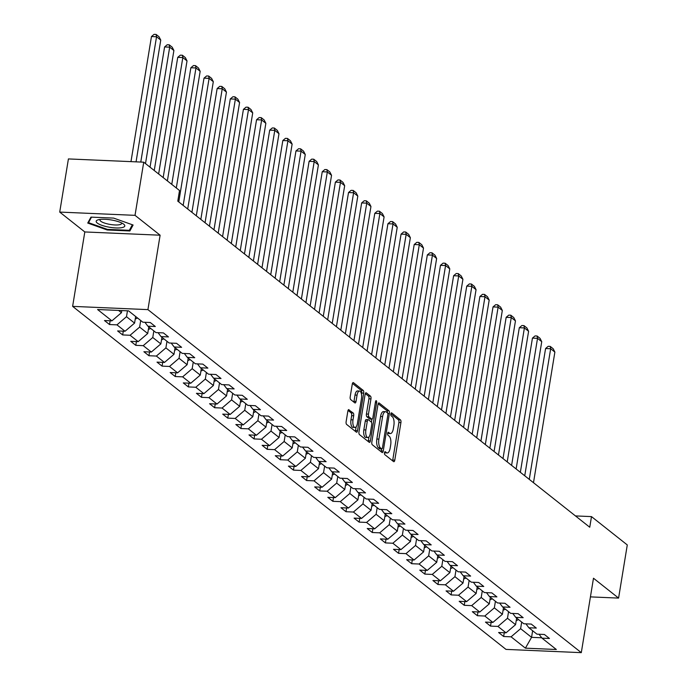 <?xml version="1.0" encoding="UTF-8"?>
<svg xmlns="http://www.w3.org/2000/svg" width="687" height="687" viewBox="0 0 687 687"><rect width="100%" height="100%" fill="white"/><g stroke="black" fill="none" stroke-linecap="round" stroke-linejoin="round"><path stroke-width="1.03" d="M384.488 452.742A1.529 0.627 92.5 0 0 384.823 454.657L393.608 461.612A2.19 0.893 92.5 0 0 393.857 461.707A2.19 0.893 92.5 0 0 394.776 460.178L400.925 422.608A2.19 0.893 92.5 0 0 400.444 419.869L391.659 412.913A1.529 0.627 92.5 0 0 391.487 412.844A1.529 0.627 92.5 0 0 390.843 413.918A1.529 0.627 92.5 0 0 391.178 415.841L392.32 416.734A7.007 2.851 92.5 0 1 393.866 425.511L393.359 428.636A7.007 2.851 92.5 0 1 390.414 433.549A7.007 2.851 92.5 0 1 389.615 433.222L388.481 432.329A1.529 0.627 92.5 0 0 388.31 432.252A1.529 0.627 92.5 0 0 387.666 433.325A1.529 0.627 92.5 0 0 388 435.249L389.143 436.151A7.007 2.851 92.5 0 1 390.688 444.918L390.182 448.053A7.007 2.851 92.5 0 1 387.228 452.956A7.007 2.851 92.5 0 1 386.438 452.639L385.304 451.737A1.529 0.627 92.5 0 0 385.132 451.668A1.529 0.627 92.5 0 0 384.488 452.742M349.022 409.701A2.19 0.893 92.5 0 0 348.773 409.598A2.19 0.893 92.5 0 0 347.854 411.127L346.128 421.672A2.19 0.893 92.5 0 0 346.617 424.411L356.364 432.132A2.19 0.893 92.5 0 0 356.613 432.235A2.19 0.893 92.5 0 0 357.541 430.697L363.689 393.136A2.19 0.893 92.5 0 0 363.2 390.388L353.453 382.668A2.19 0.893 92.5 0 0 353.204 382.573A2.19 0.893 92.5 0 0 352.285 384.102L350.198 396.837A2.19 0.893 92.5 0 0 350.679 399.576L354.853 402.883A2.19 0.893 92.5 0 0 355.102 402.977A2.19 0.893 92.5 0 0 356.021 401.448L357.06 395.137A5.857 2.379 92.5 0 1 359.524 391.032A5.857 2.379 92.5 0 1 361.482 398.632L357.429 423.364A5.857 2.379 92.5 0 1 354.964 427.469A5.857 2.379 92.5 0 1 353.006 419.869L353.685 415.747A2.19 0.893 92.5 0 0 353.195 412.999L348.524 409.675M160.114 235.203L135.021 215.34L143.729 162.184L68.417 158.929L59.717 212.085L84.81 231.948L72.624 306.368L147.928 309.622L160.114 235.203L84.81 231.948M590.434 596.883L618.583 598.094L593.482 578.231L581.296 652.65L147.928 309.622M618.583 598.094L627.283 544.937L591.49 516.607L575.448 515.92M143.729 162.184L179.522 190.514L177.778 201.145L589.755 527.238L591.49 516.607M371.839 442.016A2.19 0.893 92.5 0 0 372.32 444.764L382.075 452.484A2.19 0.893 92.5 0 0 382.324 452.578A2.19 0.893 92.5 0 0 383.243 451.05L389.4 413.48A2.19 0.893 92.5 0 0 388.911 410.74L379.155 403.02A2.19 0.893 92.5 0 0 378.906 402.917A2.19 0.893 92.5 0 0 377.987 404.454L371.839 442.016M369.22 442.308L359.464 434.588A2.19 0.893 92.5 0 1 358.983 431.848L365.132 394.278A2.19 0.893 92.5 0 1 366.059 392.749A2.19 0.893 92.5 0 1 366.3 392.844L370.482 396.15A2.19 0.893 92.5 0 1 370.963 398.889L368.464 414.124A2.19 0.893 92.5 0 0 368.953 416.872L371.719 419.061A2.19 0.893 92.5 0 0 371.968 419.156A2.19 0.893 92.5 0 0 372.886 417.627L375.488 401.766A1.529 0.627 92.5 0 1 376.132 400.693A1.529 0.627 92.5 0 1 376.648 402.685L370.387 440.874A2.19 0.893 92.5 0 1 369.469 442.411A2.19 0.893 92.5 0 1 369.22 442.308M72.624 306.368L505.993 649.395L581.296 652.65M109.525 324.539L116.962 324.857L125.043 331.254L117.614 330.936L122.664 334.938L130.092 335.256L138.181 341.654L130.753 341.336L135.803 345.338L143.231 345.655L151.32 352.053L143.892 351.735L148.942 355.729L156.37 356.055L164.451 362.453L157.022 362.135L162.08 366.128L169.509 366.454L177.59 372.852L170.161 372.534L175.219 376.528L182.648 376.854L190.728 383.252L183.3 382.925L188.35 386.927L195.786 387.253L203.867 393.651L196.439 393.325L201.489 397.326L208.917 397.653L217.006 404.05L209.578 403.724L214.627 407.726L222.056 408.044L230.145 414.45L222.717 414.124L227.766 418.125L235.194 418.443L243.275 424.849L235.847 424.523L240.905 428.525L248.333 428.843L256.414 435.249L248.986 434.923L254.044 438.924L261.472 439.242L269.553 445.64L262.125 445.322L267.174 449.324L274.611 449.642L282.692 456.039L275.264 455.721L280.313 459.723L287.741 460.041L295.831 466.439L288.403 466.121L293.452 470.123L300.88 470.44L308.97 476.838L301.541 476.52L306.591 480.522L314.019 480.84L322.1 487.238L314.672 486.92L319.73 490.922L327.158 491.239L335.239 497.637L327.811 497.319L332.869 501.321L340.297 501.639L348.378 508.037L340.95 507.719L345.999 511.712L353.427 512.038L361.517 518.436L354.088 518.118L359.138 522.111L366.566 522.438L374.655 528.835L367.227 528.518L372.277 532.511L379.705 532.837L387.794 539.235L380.358 538.909L385.416 542.91L392.844 543.237L400.925 549.634L393.496 549.308L398.554 553.31L405.983 553.636L414.063 560.034L406.635 559.707L411.693 563.709L419.122 564.027L427.202 570.433L419.774 570.107L424.824 574.109L432.252 574.426L440.341 580.833L432.913 580.506L437.963 584.508L445.391 584.826L453.48 591.232L446.052 590.906L451.101 594.908L458.53 595.225L466.619 601.623L459.182 601.305L464.24 605.307L471.668 605.625L479.749 612.023L472.321 611.705L477.379 615.707L484.807 616.024L492.888 622.422L485.46 622.104L490.518 626.106L497.946 626.424L506.027 632.821L498.599 632.504L503.648 636.506L511.076 636.823L525.4 648.159L556.333 649.49L542.017 638.163L549.445 638.481L544.396 634.479L536.968 634.161L528.878 627.763L536.307 628.081L531.257 624.079L523.829 623.762L515.739 617.364L523.168 617.682L518.118 613.68L510.69 613.362L502.609 606.964L510.037 607.282L504.979 603.28L497.551 602.963L489.47 596.565L496.899 596.883L491.84 592.89L484.412 592.563L476.331 586.166L483.76 586.483L478.71 582.49L471.273 582.164L463.193 575.766L470.621 576.084L465.571 572.091L458.143 571.764L450.054 565.367L457.482 565.684L452.432 561.691L445.004 561.365L436.915 554.967L444.343 555.294L439.294 551.292L431.865 550.965L423.785 544.568L431.213 544.894L426.155 540.892L418.727 540.566L410.646 534.168L418.074 534.495L413.016 530.493L405.588 530.175L397.507 523.769L404.935 524.095L399.886 520.093L392.449 519.776L384.368 513.369L391.796 513.696L386.747 509.694L379.318 509.376L371.229 502.978L378.657 503.296L373.608 499.294L366.18 498.977L358.09 492.579L365.518 492.897L360.469 488.895L353.041 488.577L344.96 482.18L352.388 482.497L347.33 478.496L339.902 478.178L331.821 471.78L339.249 472.098L334.191 468.096L326.763 467.778L318.682 461.381L326.11 461.698L321.061 457.697L313.633 457.379L305.543 450.981L312.971 451.299L307.922 447.297L300.494 446.979L292.404 440.582L299.833 440.899L294.783 436.906L287.355 436.58L279.265 430.182L286.694 430.5L281.644 426.507L274.216 426.18L266.135 419.783L273.563 420.101L268.505 416.107L261.077 415.781L252.996 409.383L260.425 409.701L255.366 405.708L247.938 405.382L239.857 398.984L247.286 399.31L242.236 395.308L234.808 394.982L226.719 388.584L234.147 388.911L229.097 384.909L221.669 384.591L213.58 378.185L221.008 378.511L215.958 374.509L208.53 374.192L200.441 367.785L207.878 368.112L202.82 364.11L195.391 363.792L187.311 357.386L194.739 357.712L189.681 353.711L182.253 353.393L174.172 346.995L181.6 347.313L176.542 343.311L169.114 342.993L161.033 336.596L168.461 336.913L163.412 332.912L155.983 332.594L147.894 326.196L155.322 326.514L150.273 322.512L142.844 322.194L128.529 310.859L97.588 309.528L111.904 320.855L104.476 320.537L109.525 324.539L110.143 320.777M135.657 316.509L134.575 323.105L126.494 316.707L127.456 310.816M126.494 316.707L116.962 324.857M134.575 323.105L125.043 331.254M147.894 326.196L144.914 322.28M148.796 326.909L147.714 333.504L139.633 327.106L140.706 320.503M139.633 327.106L130.092 335.256M147.714 333.504L138.181 341.654M161.033 336.596L158.053 332.68M161.934 337.3L160.852 343.904L152.763 337.497L153.845 330.902M152.763 337.497L143.231 345.655M160.852 343.904L151.32 352.053M174.172 346.995L171.192 343.079M175.065 347.699L173.991 354.303L165.902 347.897L166.984 341.302M165.902 347.897L156.37 356.055M173.991 354.303L164.451 362.453M187.311 357.386L184.331 353.479M188.204 358.099L187.13 364.703L179.041 358.296L180.123 351.701M179.041 358.296L169.509 366.454M187.13 364.703L177.59 372.852M200.441 367.785L197.461 363.878M201.343 368.498L200.261 375.093L192.18 368.696L193.262 362.101M192.18 368.696L182.648 376.854M200.261 375.093L190.728 383.252M213.58 378.185L210.6 374.278M214.481 378.898L213.399 385.493L205.319 379.095L206.401 372.5M205.319 379.095L195.786 387.253M213.399 385.493L203.867 393.651M226.719 388.584L223.739 384.677M227.62 389.297L226.538 395.892L218.457 389.495L219.531 382.899M218.457 389.495L208.917 397.653M226.538 395.892L217.006 404.05M239.857 398.984L236.878 395.077M240.759 399.697L239.677 406.292L231.588 399.894L232.67 393.299M231.588 399.894L222.056 408.044M239.677 406.292L230.145 414.45M252.996 409.383L250.016 405.476M253.889 410.096L252.816 416.691L244.727 410.294L245.809 403.698M244.727 410.294L235.194 418.443M252.816 416.691L243.275 424.849M266.135 419.783L263.155 415.875M267.028 420.496L265.955 427.091L257.865 420.693L258.947 414.098M257.865 420.693L248.333 428.843M265.955 427.091L256.414 435.249M279.265 430.182L276.286 426.275M280.167 430.895L279.085 437.49L271.004 431.093L272.086 424.497M271.004 431.093L261.472 439.242M279.085 437.49L269.553 445.64M292.404 440.582L289.425 436.674M293.306 441.294L292.224 447.89L284.143 441.492L285.225 434.897M284.143 441.492L274.611 449.642M292.224 447.89L282.692 456.039M305.543 450.981L302.563 447.074M306.445 451.694L305.363 458.289L297.282 451.891L298.356 445.296M297.282 451.891L287.741 460.041M305.363 458.289L295.831 466.439M318.682 461.381L315.702 457.465M319.584 462.093L318.502 468.689L310.412 462.291L311.494 455.687M310.412 462.291L300.88 470.44M318.502 468.689L308.97 476.838M331.821 471.78L328.841 467.864M332.714 472.493L331.641 479.088L323.551 472.69L324.633 466.087M323.551 472.69L314.019 480.84M331.641 479.088L322.1 487.238M344.96 482.18L341.98 478.264M345.853 482.892L344.771 489.488L336.69 483.09L337.772 476.486M336.69 483.09L327.158 491.239M344.771 489.488L335.239 497.637M358.09 492.579L355.11 488.663M358.992 493.283L357.91 499.887L349.829 493.481L350.911 486.885M349.829 493.481L340.297 501.639M357.91 499.887L348.378 508.037M371.229 502.978L368.249 499.063M372.131 503.683L371.049 510.286L362.968 503.88L364.05 497.285M362.968 503.88L353.427 512.038M371.049 510.286L361.517 518.436M384.368 513.369L381.388 509.462M385.27 514.082L384.188 520.677L376.107 514.28L377.18 507.684M376.107 514.28L366.566 522.438M384.188 520.677L374.655 528.835M397.507 523.769L394.527 519.861M398.408 524.482L397.326 531.077L389.237 524.679L390.319 518.084M389.237 524.679L379.705 532.837M397.326 531.077L387.794 539.235M410.646 534.168L407.666 530.261M411.539 534.881L410.465 541.476L402.376 535.079L403.458 528.483M402.376 535.079L392.844 543.237M410.465 541.476L400.925 549.634M423.785 544.568L420.805 540.66M424.678 545.28L423.596 551.876L415.515 545.478L416.597 538.883M415.515 545.478L405.983 553.636M423.596 551.876L414.063 560.034M436.915 554.967L433.935 551.06M437.817 555.68L436.734 562.275L428.654 555.877L429.736 549.282M428.654 555.877L419.122 564.027M436.734 562.275L427.202 570.433M450.054 565.367L447.074 561.459M450.955 566.079L449.873 572.675L441.793 566.277L442.866 559.682M441.793 566.277L432.252 574.426M449.873 572.675L440.341 580.833M463.193 575.766L460.213 571.859M464.094 576.479L463.012 583.074L454.931 576.676L456.005 570.081M454.931 576.676L445.391 584.826M463.012 583.074L453.48 591.232M476.331 586.166L473.352 582.258M477.233 586.878L476.151 593.474L468.062 587.076L469.144 580.481M468.062 587.076L458.53 595.225M476.151 593.474L466.619 601.623M489.47 596.565L486.49 592.658M490.363 597.278L489.29 603.873L481.201 597.475L482.283 590.88M481.201 597.475L471.668 605.625M489.29 603.873L479.749 612.023M502.609 606.964L499.629 603.057M503.502 607.677L502.42 614.272L494.339 607.875L495.421 601.28M494.339 607.875L484.807 616.024M502.42 614.272L492.888 622.422M515.739 617.364L512.76 613.448M516.641 618.077L515.559 624.672L507.478 618.274L508.56 611.67M507.478 618.274L497.946 626.424M515.559 624.672L506.027 632.821M528.878 627.763L525.899 623.848M532.64 630.743L531.566 637.338L520.617 628.674L521.691 622.07M520.617 628.674L511.076 636.823M541.725 637.776L531.566 637.338L525.4 648.159M542.017 638.163L539.037 634.247M135.021 215.34L59.717 212.085M118.568 310.43L121.436 312.705L121.788 310.567M121.436 312.705L111.904 320.855M504.267 632.744L503.648 636.506M491.128 622.345L490.518 626.106M477.989 611.954L477.379 615.707M464.85 601.554L464.24 605.307M451.72 591.155L451.101 594.908M438.581 580.755L437.963 584.508M425.442 570.356L424.824 574.109M412.303 559.957L411.693 563.709M399.164 549.557L398.554 553.31M386.025 539.158L385.416 542.91M372.895 528.758L372.277 532.511M359.756 518.359L359.138 522.111M346.617 507.959L345.999 511.712M333.478 497.56L332.869 501.321M320.34 487.16L319.73 490.922M307.209 476.761L306.591 480.522M294.07 466.361L293.452 470.123M280.931 455.97L280.313 459.723M267.793 445.571L267.174 449.324M254.654 435.172L254.044 438.924M241.515 424.772L240.905 428.525M228.385 414.373L227.766 418.125M215.246 403.973L214.627 407.726M202.107 393.574L201.489 397.326M188.968 383.174L188.35 386.927M175.829 372.775L175.219 376.528M162.69 362.375L162.08 366.128M149.56 351.976L148.942 355.729M136.421 341.576L135.803 345.338M123.282 331.177L122.664 334.938M90.959 217.118L87.738 223.06L107.206 229.982L129.886 230.969L133.098 225.018L113.638 218.097L90.959 217.118M130.272 228.625L129.886 230.969M107.309 229.355L107.206 229.982M384.505 452.621A7.007 2.851 92.5 0 0 385.192 452.87L387.228 452.956M387.683 433.214A7.007 2.851 92.5 0 0 388.378 433.454L390.414 433.549M392.569 460.788A2.19 0.893 92.5 0 0 392.741 460.092L398.889 422.522A2.19 0.893 92.5 0 0 398.408 419.783L390.86 413.806M387.416 412.861A2.19 0.893 92.5 0 0 386.875 410.654L378.168 403.758M381.036 451.66A2.19 0.893 92.5 0 0 381.208 450.964L381.551 448.894M381.646 448.843A1.529 0.627 92.5 0 0 381.817 448.912A1.529 0.627 92.5 0 0 382.461 447.838L387.863 414.862A1.529 0.627 92.5 0 0 387.52 412.939L386.326 411.994A7.007 2.851 92.5 0 0 385.536 411.676A7.007 2.851 92.5 0 0 382.59 416.58L378.898 439.122A7.007 2.851 92.5 0 0 380.443 447.89L381.646 448.843L379.61 448.748A1.529 0.627 92.5 0 0 379.782 448.826A1.529 0.627 92.5 0 0 379.963 448.766M385.536 411.676L383.501 411.59A7.007 2.851 92.5 0 0 380.555 416.494L382.59 416.58M379.61 448.748L378.408 447.804A7.007 2.851 92.5 0 1 376.862 439.027L380.555 416.494M365.312 393.582L368.447 396.064L370.482 396.15M370.19 418.993A2.19 0.893 92.5 0 1 369.932 419.07A2.19 0.893 92.5 0 1 369.683 418.976L366.918 416.777A2.19 0.893 92.5 0 1 366.429 414.038L368.928 398.803A2.19 0.893 92.5 0 0 368.447 396.064M371.899 419.156L371.409 422.162M368.996 436.889L368.352 440.788L370.387 440.874M365.879 429.933A5.857 2.379 92.5 0 0 367.837 437.533A5.857 2.379 92.5 0 0 370.302 433.437L371.727 424.721A2.19 0.893 92.5 0 0 371.246 421.981L368.472 419.791A2.19 0.893 92.5 0 0 368.223 419.688A2.19 0.893 92.5 0 0 367.305 421.225L365.879 429.933L363.844 429.847A5.857 2.379 92.5 0 0 365.802 437.447L367.837 437.533M366.437 419.705A2.19 0.893 92.5 0 0 366.188 419.602A2.19 0.893 92.5 0 0 365.269 421.131L367.305 421.225M363.844 429.847L365.269 421.131M368.18 441.483A2.19 0.893 92.5 0 0 368.352 440.788M354.964 427.469L352.929 427.374A5.857 2.379 92.5 0 1 350.971 419.774L351.65 415.652A2.19 0.893 92.5 0 0 351.16 412.913L348.026 410.431M359.524 391.032L357.489 390.946A5.857 2.379 92.5 0 0 355.024 395.042L357.06 395.137M353.814 402.058A2.19 0.893 92.5 0 0 353.985 401.363L355.024 395.042M361.474 394.14L361.654 393.041A2.19 0.893 92.5 0 0 361.164 390.302L352.457 383.406M355.325 431.307A2.19 0.893 92.5 0 0 355.505 430.612L356.124 426.816M516.246 620.481A5.908 5.178 -51.6 0 0 518.496 619.545M529.273 479.371L550.665 348.738L554.881 352.07L533.49 482.703M545.581 348.515L548.192 346.317L550.227 346.403L550.665 348.738L545.581 348.515L524.739 475.782M550.227 346.403L553.172 348.738L554.881 352.07M97.262 223.043A14.496 3.736 -170.7 0 0 115.966 227.947A14.496 3.736 -170.7 0 0 123.72 224.185A14.496 3.736 -170.7 0 0 123.454 223.988A14.496 3.736 -170.7 0 0 111.096 219.926A14.496 3.736 -170.7 0 0 98.086 219.831A14.496 3.736 -170.7 0 0 97.262 223.043M100.259 219.411A10.975 2.834 -170.7 0 0 99.976 219.909A10.975 2.834 -170.7 0 0 100.791 221.248A10.975 2.834 -170.7 0 0 112.694 224.786A10.975 2.834 -170.7 0 0 121.642 223.455A10.975 2.834 -170.7 0 0 121.53 222.889M132.359 224.761L129.354 230.325L107.378 229.372L88.52 222.665L91.5 217.144M88.76 221.18L88.52 222.665M503.107 610.082A5.908 5.178 -51.6 0 0 505.357 609.146M516.135 468.972L537.526 338.339L541.742 341.671L520.351 472.304M532.442 338.116L535.053 335.917L537.088 336.003L537.526 338.339L532.442 338.116L511.6 465.382M537.088 336.003L540.034 338.339L541.742 341.671M489.968 599.682A5.908 5.178 -51.6 0 0 492.218 598.746M503.004 458.572L524.396 327.939L528.604 331.271L507.212 461.904M519.303 327.716L521.914 325.518L523.949 325.604L524.396 327.939L519.303 327.716L498.461 454.983M523.949 325.604L526.895 327.939L528.604 331.271M476.838 589.283A5.908 5.178 -51.6 0 0 479.088 588.347M489.865 448.173L511.257 317.54L515.465 320.872L494.073 451.505M506.164 317.317L508.775 315.118L510.81 315.204L511.257 317.54L506.164 317.317L485.323 444.583M510.81 315.204L513.764 317.54L515.465 320.872M463.699 578.883A5.908 5.178 -51.6 0 0 465.949 577.947M476.726 437.774L498.118 307.141L502.326 310.472L480.934 441.106M493.026 306.917L495.636 304.719L497.671 304.805L498.118 307.141L493.026 306.917L472.192 434.184M497.671 304.805L500.625 307.141L502.326 310.472M450.56 568.493A5.908 5.178 -51.6 0 0 452.81 567.548M463.588 427.374L484.979 296.741L489.187 300.073L467.795 430.706M479.895 296.518L482.506 294.319L484.541 294.414L484.979 296.741L479.895 296.518L459.053 423.785M484.541 294.414L487.487 296.741L489.187 300.073M437.421 558.093A5.908 5.178 -51.6 0 0 439.671 557.148M450.449 416.975L471.84 286.342L476.057 289.674L454.665 420.307M466.756 286.118L469.367 283.92L471.402 284.014L471.84 286.342L466.756 286.118L445.915 413.385M471.402 284.014L474.348 286.342L476.057 289.674M424.283 547.694A5.908 5.178 -51.6 0 0 426.533 546.749M437.31 406.575L458.701 275.942L462.918 279.274L441.526 409.907M453.618 275.719L456.228 273.52L458.263 273.615L458.701 275.942L453.618 275.719L432.776 402.986M458.263 273.615L461.209 275.942L462.918 279.274M411.144 537.294A5.908 5.178 -51.6 0 0 413.394 536.349M424.18 396.176L445.571 265.543L449.779 268.875L428.387 399.508M440.479 265.328L443.089 263.13L445.124 263.215L445.571 265.543L440.479 265.328L419.637 392.586M445.124 263.215L448.07 265.543L449.779 268.875M398.013 526.895A5.908 5.178 -51.6 0 0 400.263 525.95M411.041 385.776L432.432 255.143L436.64 258.475L415.249 389.117M427.34 254.929L429.95 252.73L431.986 252.816L432.432 255.143L427.34 254.929L406.498 382.187M431.986 252.816L434.94 255.152L436.64 258.475M384.875 516.495A5.908 5.178 -51.6 0 0 387.125 515.551M397.902 375.377L419.293 244.744L423.501 248.076L402.11 378.717M414.201 244.529L416.811 242.331L418.847 242.417L419.293 244.744L414.201 244.529L393.368 371.787M418.847 242.417L421.801 244.752L423.501 248.076M371.736 506.096A5.908 5.178 -51.6 0 0 373.986 505.151M384.763 364.986L406.154 234.344L410.362 237.676L388.971 368.318M401.071 234.13L403.681 231.931L405.716 232.017L406.154 234.344L401.071 234.13L380.229 361.388M405.716 232.017L408.662 234.353L410.362 237.676M358.597 495.696A5.908 5.178 -51.6 0 0 360.847 494.752M371.624 354.586L393.016 223.945L397.232 227.277L375.841 357.918M387.932 223.73L390.542 221.532L392.578 221.618L393.016 223.945L387.932 223.73L367.09 350.988M392.578 221.618L395.523 223.953L397.232 227.277M345.458 485.297A5.908 5.178 -51.6 0 0 347.708 484.361M358.485 344.187L379.877 213.545L384.093 216.886L362.702 347.519M374.793 213.331L377.403 211.132L379.439 211.218L379.877 213.545L374.793 213.331L353.951 340.597M379.439 211.218L382.384 213.554L384.093 216.886M332.328 474.897A5.908 5.178 -51.6 0 0 334.578 473.961M345.355 333.788L366.746 203.154L370.954 206.486L349.563 337.119M361.654 202.931L364.265 200.733L366.3 200.819L366.746 203.154L361.654 202.931L340.812 330.198M366.3 200.819L369.245 203.154L370.954 206.486M319.189 464.498A5.908 5.178 -51.6 0 0 321.439 463.562M332.216 323.388L353.607 192.755L357.815 196.087L336.424 326.72M348.515 192.532L351.126 190.333L353.161 190.419L353.607 192.755L348.515 192.532L327.673 319.798M353.161 190.419L356.115 192.755L357.815 196.087M306.05 454.098A5.908 5.178 -51.6 0 0 308.3 453.162M319.077 312.989L340.469 182.356L344.676 185.688L323.285 316.321M335.376 182.132L337.995 179.934L340.031 180.02L340.469 182.356L335.376 182.132L314.543 309.399M340.031 180.02L342.976 182.356L344.676 185.688M292.911 443.699A5.908 5.178 -51.6 0 0 295.161 442.763M305.938 302.589L327.33 171.956L331.546 175.288L310.146 305.921M322.246 171.733L324.857 169.534L326.892 169.62L327.33 171.956L322.246 171.733L301.404 299M326.892 169.62L329.837 171.956L331.546 175.288M279.772 433.299A5.908 5.178 -51.6 0 0 282.022 432.363M292.799 292.19L314.191 161.557L318.407 164.889L297.016 295.522M309.107 161.333L311.718 159.135L313.753 159.221L314.191 161.557L309.107 161.333L288.265 288.6M313.753 159.221L316.698 161.557L318.407 164.889M266.633 422.9A5.908 5.178 -51.6 0 0 268.883 421.964M279.661 281.79L301.061 151.157L305.268 154.489L283.877 285.122M295.968 150.934L298.579 148.736L300.614 148.821L301.061 151.157L295.968 150.934L275.126 278.201M300.614 148.821L303.56 151.157L305.268 154.489M253.503 412.509A5.908 5.178 -51.6 0 0 255.753 411.565M266.53 271.391L287.922 140.758L292.13 144.09L270.738 274.723M282.829 140.534L285.44 138.336L287.475 138.43L287.922 140.758L282.829 140.534L261.987 267.801M287.475 138.43L290.421 140.758L292.13 144.09M240.364 402.11A5.908 5.178 -51.6 0 0 242.614 401.165M253.391 260.991L274.783 130.358L278.991 133.69L257.599 264.323M269.69 130.135L272.301 127.937L274.336 128.031L274.783 130.358L269.69 130.135L248.857 257.402M274.336 128.031L277.29 130.358L278.991 133.69M227.225 391.71A5.908 5.178 -51.6 0 0 229.475 390.766M240.252 250.592L261.644 119.959L265.852 123.291L244.46 253.924M256.56 119.736L259.171 117.537L261.206 117.632L261.644 119.959L256.56 119.736L235.718 247.002M261.206 117.632L264.151 119.959L265.852 123.291M214.086 381.311A5.908 5.178 -51.6 0 0 216.336 380.366M227.114 240.192L248.505 109.559L252.722 112.891L231.321 243.524M243.421 109.345L246.032 107.146L248.067 107.232L248.505 109.559L243.421 109.345L222.579 236.603M248.067 107.232L251.013 109.559L252.722 112.891M200.947 370.911A5.908 5.178 -51.6 0 0 203.197 369.967M213.975 229.793L235.366 99.16L239.583 102.492L218.191 233.133M230.282 98.945L232.893 96.747L234.928 96.833L235.366 99.16L230.282 98.945L209.441 226.203M234.928 96.833L237.874 99.168L239.583 102.492M187.809 360.512A5.908 5.178 -51.6 0 0 190.059 359.567M200.836 219.393L222.236 88.76L226.444 92.092L205.052 222.734M217.144 88.546L219.754 86.347L221.789 86.433L222.236 88.76L217.144 88.546L196.302 215.804M221.789 86.433L224.735 88.769L226.444 92.092M174.678 350.112A5.908 5.178 -51.6 0 0 176.928 349.168M187.706 209.003L209.097 78.361L213.305 81.693L191.913 212.335M204.005 78.146L206.615 75.948L208.65 76.034L209.097 78.361L204.005 78.146L183.163 205.404M208.65 76.034L211.596 78.37L213.305 81.693M161.539 339.713A5.908 5.178 -51.6 0 0 163.789 338.768M176.31 187.972L195.958 67.961L200.166 71.293L178.775 201.935M190.866 67.747L193.476 65.548L195.512 65.634L195.958 67.961L190.866 67.747L171.767 184.382M195.512 65.634L198.466 67.97L200.166 71.293M148.401 329.313A5.908 5.178 -51.6 0 0 150.651 328.377M163.171 177.572L182.819 57.562L187.027 60.903L167.379 180.904M177.735 57.347L180.346 55.149L182.381 55.235L182.819 57.562L177.735 57.347L158.628 173.983M182.381 55.235L185.327 57.571L187.027 60.903M135.262 318.914A5.908 5.178 -51.6 0 0 137.512 317.978M150.032 167.173L169.68 47.171L173.897 50.503L154.24 170.505M164.597 46.948L167.207 44.749L169.242 44.835L169.68 47.171L164.597 46.948L145.498 163.583M169.242 44.835L172.188 47.171L173.897 50.503M136.06 161.849L156.542 36.772L160.758 40.104L140.783 162.055M151.458 36.548L154.068 34.35L156.104 34.436L156.542 36.772L151.458 36.548L130.977 161.634M156.104 34.436L159.049 36.772L160.758 40.104M384.522 452.553L386.438 452.639M387.7 433.145L389.615 433.222M398.408 419.783L400.444 419.869M398.889 422.522L400.925 422.608M392.741 460.092L394.776 460.178M378.657 402.994L379.155 403.02M386.875 410.654L388.911 410.74M387.794 413.411L389.4 413.48M381.208 450.964L383.243 451.05M376.862 439.027L378.898 439.122M378.408 447.804L380.443 447.89M365.802 392.827L366.3 392.844M368.928 398.803L370.963 398.889M366.429 414.038L368.464 414.124M366.918 416.777L368.953 416.872M369.683 418.976L371.719 419.061M375.351 402.625L376.648 402.685M351.16 412.913L353.195 412.999M351.65 415.652L353.685 415.747M350.971 419.774L353.006 419.869M353.985 401.363L356.021 401.448M352.946 382.65L353.453 382.668M361.164 390.302L363.2 390.388M361.654 393.041L363.689 393.136M355.505 430.612L357.541 430.697M379.782 448.826L381.817 448.912M369.932 419.07L371.968 419.156M366.188 419.602L368.223 419.688"/></g></svg>
